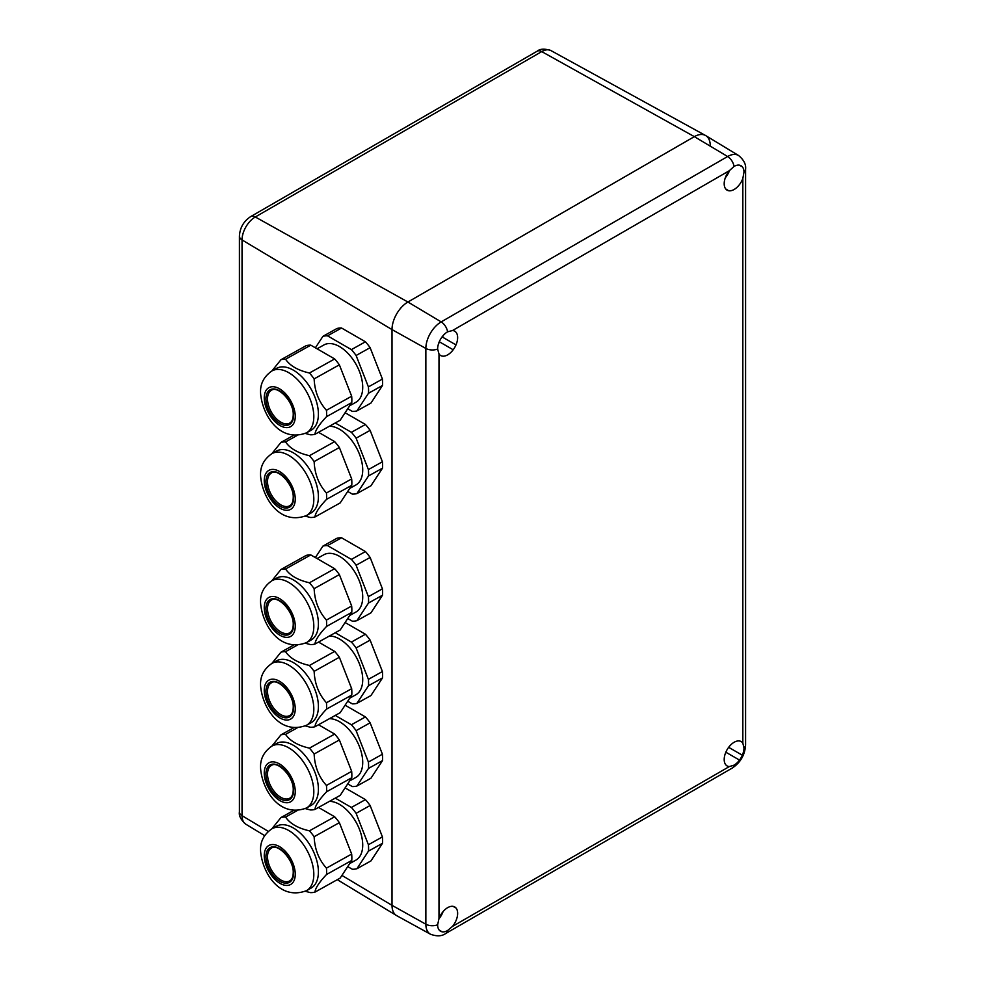 <?xml version="1.0" encoding="UTF-8"?>
<svg xmlns="http://www.w3.org/2000/svg" width="985" height="985" viewBox="0 0 985 985"><rect width="100%" height="100%" fill="white"/><g stroke="black" fill="none" stroke-linecap="round" stroke-linejoin="round"><path stroke-width="1.48" d="M739.501 165.172L742.321 166.797A14.061 8.126 120 0 0 741.052 165.739A14.061 8.126 120 0 0 739.501 165.172L739.501 165.172A14.061 8.114 120 0 0 734.022 166.44L729.319 170.713A14.061 8.126 120 0 0 725.846 189.108A14.061 8.126 120 0 0 727.102 190.167A14.061 8.126 120 0 0 728.654 190.733A14.061 8.126 120 0 0 742.838 178.519L743.971 172.178A14.061 8.114 120 0 0 742.321 166.797L739.292 165.135M439.285 341.746L439.285 341.746A14.061 8.114 120 0 0 437.635 349.035L438.99 353.947A14.061 8.126 120 0 0 440.578 355.487A14.061 8.126 120 0 0 453.186 349.773A14.061 8.126 120 0 0 455.993 344.898A14.061 8.126 120 0 0 454.639 331.132A14.061 8.126 120 0 0 452.509 330.529L447.584 331.81A14.061 8.114 120 0 0 442.093 336.882A14.061 8.126 120 0 0 439.285 341.746L439.753 342.017A13.741 7.929 120 0 1 438.657 343.371M734.133 742.259A14.061 8.126 120 0 0 728.654 747.332A14.061 8.126 120 0 0 725.846 752.208A14.061 8.126 120 0 0 727.016 765.874A14.061 8.126 120 0 0 729.319 766.576L734.022 765.16A14.061 8.114 120 0 0 739.501 760.088A14.061 8.126 120 0 0 742.321 755.224A14.061 8.114 120 0 0 743.971 747.935L742.838 743.158A14.061 8.126 120 0 0 741.089 741.52A14.061 8.126 120 0 0 734.133 742.259M437.635 924.792A14.061 8.114 120 0 0 439.285 930.172L439.285 930.172A14.061 8.126 120 0 0 440.541 931.231A14.061 8.126 120 0 0 442.093 931.798A14.061 8.114 120 0 0 447.584 930.542L452.509 926.392A14.061 8.126 120 0 0 455.993 907.998A14.061 8.126 120 0 0 454.725 906.939A14.061 8.126 120 0 0 453.186 906.372A14.061 8.126 120 0 0 447.695 907.641A14.061 8.126 120 0 0 438.99 918.586L437.635 924.792A9.382 5.418 180 0 1 425.852 924.213L392.005 905.338A22.507 12.99 120 0 0 396.795 915.718L430.47 934.211A21.682 12.522 -60 0 1 425.852 924.213L425.852 348.456L392.005 329.581L392.005 905.338A22.507 12.99 120 0 0 396.524 915.558A22.507 12.99 120 0 0 396.82 915.73M453.186 349.773L439.753 342.017M729.011 747.529L742.321 755.224L729.011 747.529A13.741 7.929 120 0 0 729.503 746.261M725.342 177.719A13.741 7.929 120 0 0 729.503 170.491M725.711 188.948L728.654 190.733L725.846 189.108M437.635 349.035A9.382 5.418 180 0 1 425.852 348.456A21.682 12.522 -60 0 1 441.181 321.898L727.62 156.517A21.682 12.522 -60 0 1 738.602 155.519L705.74 135.61A22.507 12.99 120 0 0 694.351 136.644L407.913 302.013A22.507 12.99 120 0 0 392.005 329.581L392.005 905.338L341.93 875.406M442.56 337.153L455.993 344.898L442.56 337.153A13.741 7.929 120 0 0 443.188 335.528M439.15 930.012L442.093 931.798L439.285 930.172M739.501 760.088L726.191 752.405A13.741 7.929 120 0 1 725.342 753.476M438.891 918.857A13.741 7.929 120 0 0 443.065 911.63M453.186 906.372L455.993 907.998L452.965 906.335M710.271 145.829A22.507 12.99 120 0 0 705.469 135.45A22.507 12.99 120 0 0 694.351 136.644L407.913 302.013A22.507 12.99 120 0 0 392.005 329.581L242.039 239.921L242.039 815.691A9.382 5.418 180 0 1 239.417 811.923L239.417 236.166A9.382 5.418 0 0 0 242.039 239.921A18.74 10.823 120 0 1 255.287 216.983L407.913 302.013L441.181 321.898A9.382 5.418 60 0 1 447.584 331.81M315.385 557.572L322.92 546.096A41.259 23.406 60.9 0 1 327.525 545.591L351.399 559.381A41.259 23.406 60.9 0 1 356.102 565.255L368.402 596.664A41.259 23.406 60.9 0 1 368.575 599.927A41.259 23.406 60.9 0 1 368.488 603.042L356.915 620.661A41.259 23.406 60.9 0 1 352.31 621.166L347.73 618.518M317.071 558.544L323.93 554.715A32.825 18.616 60.9 0 1 348.542 563.74A32.825 18.616 60.9 0 1 362.714 596.541A32.825 18.616 60.9 0 1 355.893 612.042L349.712 615.502M322.92 546.096L336.944 538.278A41.259 23.406 60.9 0 1 341.549 537.773L327.525 545.591M351.399 559.381L365.435 551.563L341.549 537.773M356.915 620.661L370.951 612.842L382.525 595.211L368.488 603.042M309.438 582.775L334.666 568.702A41.259 23.406 60.9 0 1 339.369 574.575L314.141 588.648A41.259 23.406 60.9 0 0 309.438 582.775C297.938 580.153 289.984 575.56 285.564 568.985L310.792 554.924L334.666 568.702M305.313 643.205L310.349 644.559A41.259 23.406 60.9 0 0 314.966 644.055L340.182 629.994L351.768 612.362L326.54 626.435A41.259 23.406 60.9 0 0 326.614 623.32A41.259 23.406 60.9 0 0 326.441 620.058C318.795 611.562 314.695 601.096 314.141 588.648M368.402 596.664L382.426 588.845L370.126 557.436L356.102 565.255M326.441 620.058L351.67 605.997L339.369 574.575M351.67 605.997A41.259 23.406 60.9 0 1 351.842 609.247A41.259 23.406 60.9 0 1 351.768 612.362M285.564 568.985A41.259 23.406 60.9 0 0 280.959 569.49L306.187 555.417A41.259 23.406 60.9 0 1 310.792 554.924M271.934 580.707L276.514 578.146A35.448 20.106 60.9 0 1 303.097 587.885A35.448 20.106 60.9 0 1 318.401 623.32A35.448 20.106 60.9 0 1 311.038 640.065L306.446 642.626A35.448 20.106 60.9 0 0 313.809 625.869A35.448 20.106 60.9 0 0 298.517 590.446A35.448 20.106 60.9 0 0 271.934 580.707C263.857 586.321 260.065 593.721 260.569 602.906C262.17 624.133 279.198 652.932 306.446 642.626M382.426 588.845A41.259 23.406 60.9 0 1 382.599 592.108A41.259 23.406 60.9 0 1 382.525 595.211M365.435 551.563A41.259 23.406 60.9 0 1 370.126 557.436M314.966 644.055C315.274 640.164 319.14 634.278 326.54 626.435M280.959 569.49L271.885 580.731M335.245 798.121L351.399 807.454A41.259 23.406 60.9 0 1 356.102 813.327L368.402 844.736A41.259 23.406 60.9 0 1 368.575 847.999A41.259 23.406 60.9 0 1 368.488 851.102L356.915 868.733A41.259 23.406 60.9 0 1 352.31 869.238L347.73 866.591M329.409 801.384A32.825 18.616 60.9 0 1 362.714 844.613A32.825 18.616 60.9 0 1 355.893 860.114L349.712 863.562M351.399 807.454L365.435 799.623L345.107 787.889M356.915 868.733L370.951 860.915L382.525 843.283L368.488 851.102M309.438 830.835L334.666 816.774A41.259 23.406 60.9 0 1 339.369 822.647L314.141 836.708A41.259 23.406 60.9 0 0 309.438 830.835C297.938 828.225 289.984 823.62 285.564 817.058L297.162 810.593M305.313 891.277L310.349 892.619A41.259 23.406 60.9 0 0 314.966 892.127L340.182 878.066L351.768 860.434L326.54 874.495A41.259 23.406 60.9 0 0 326.614 871.38A41.259 23.406 60.9 0 0 326.441 868.13C318.795 859.634 314.695 849.156 314.141 836.708M368.402 844.736L382.426 836.905L370.126 805.496L356.102 813.327M334.666 816.774L318.524 807.454M326.441 868.13L351.67 854.057L339.369 822.647M351.67 854.057A41.259 23.406 60.9 0 1 351.842 857.319A41.259 23.406 60.9 0 1 351.768 860.434M285.564 817.058A41.259 23.406 60.9 0 0 280.959 817.55L293.665 810.47M271.934 828.767L276.514 826.218A35.448 20.106 60.9 0 1 303.097 835.957A35.448 20.106 60.9 0 1 318.401 871.38A35.448 20.106 60.9 0 1 311.038 888.125L306.446 890.686A35.448 20.106 60.9 0 0 313.809 873.941A35.448 20.106 60.9 0 0 298.517 838.518A35.448 20.106 60.9 0 0 271.934 828.767C263.857 834.393 260.065 841.793 260.569 850.978C262.17 872.193 279.198 901.004 306.446 890.686M382.426 836.905A41.259 23.406 60.9 0 1 382.599 840.168A41.259 23.406 60.9 0 1 382.525 843.283M365.435 799.623A41.259 23.406 60.9 0 1 370.126 805.496M314.966 892.127C315.274 888.224 319.14 882.351 326.54 874.495M280.959 817.55L271.885 828.791M335.245 632.752L351.399 642.072A41.259 23.406 60.9 0 1 356.102 647.945L368.402 679.354A41.259 23.406 60.9 0 1 368.575 682.617A41.259 23.406 60.9 0 1 368.488 685.732L356.915 703.352A41.259 23.406 60.9 0 1 352.31 703.856L347.73 701.209M329.409 636.002A32.825 18.616 60.9 0 1 362.714 679.231A32.825 18.616 60.9 0 1 355.893 694.733L349.712 698.193M351.399 642.072L365.435 634.241L345.107 622.508M356.915 703.352L370.951 695.533L382.525 677.902L368.488 685.732M309.438 665.466L334.666 651.393A41.259 23.406 60.9 0 1 339.369 657.266L314.141 671.339A41.259 23.406 60.9 0 0 309.438 665.466C297.938 662.843 289.984 658.251 285.564 651.676L297.162 645.212M305.313 725.896L310.349 727.25A41.259 23.406 60.9 0 0 314.966 726.745L340.182 712.684L351.768 695.053L326.54 709.114A41.259 23.406 60.9 0 0 326.614 706.011A41.259 23.406 60.9 0 0 326.441 702.748C318.795 694.253 314.695 683.775 314.141 671.339M368.402 679.354L382.426 671.536L370.126 640.115L356.102 647.945M334.666 651.393L318.524 642.072M326.441 702.748L351.67 688.687L339.369 657.266M351.67 688.687A41.259 23.406 60.9 0 1 351.842 691.938A41.259 23.406 60.9 0 1 351.768 695.053M285.564 651.676A41.259 23.406 60.9 0 0 280.959 652.181L293.665 645.089M271.934 663.397L276.514 660.837A35.448 20.106 60.9 0 1 303.097 670.576A35.448 20.106 60.9 0 1 318.401 706.011A35.448 20.106 60.9 0 1 311.038 722.756L306.446 725.305A35.448 20.106 60.9 0 0 313.809 708.56A35.448 20.106 60.9 0 0 298.517 673.137A35.448 20.106 60.9 0 0 271.934 663.397C263.857 669.012 260.065 676.412 260.569 685.597C262.17 706.811 279.198 735.623 306.446 725.305M382.426 671.536A41.259 23.406 60.9 0 1 382.599 674.787A41.259 23.406 60.9 0 1 382.525 677.902M365.435 634.241A41.259 23.406 60.9 0 1 370.126 640.115M314.966 726.745C315.274 722.842 319.14 716.969 326.54 709.114M280.959 652.181L271.885 663.41M335.245 715.43L351.399 724.763A41.259 23.406 60.9 0 1 356.102 730.636L368.402 762.045A41.259 23.406 60.9 0 1 368.575 765.308A41.259 23.406 60.9 0 1 368.488 768.423L356.915 786.042A41.259 23.406 60.9 0 1 352.31 786.547L347.73 783.9M329.409 718.693A32.825 18.616 60.9 0 1 362.714 761.922A32.825 18.616 60.9 0 1 355.893 777.424L349.712 780.871M351.399 724.763L365.435 716.932L345.107 705.198M356.915 786.042L370.951 778.224L382.525 760.592L368.488 768.423M309.438 748.144L334.666 734.084A41.259 23.406 60.9 0 1 339.369 739.957L314.141 754.017A41.259 23.406 60.9 0 0 309.438 748.144C297.938 745.534 289.984 740.942 285.564 734.367L297.162 727.903M305.313 808.587L310.349 809.941A41.259 23.406 60.9 0 0 314.966 809.436L340.182 795.375L351.768 777.744L326.54 791.805A41.259 23.406 60.9 0 0 326.614 788.689A41.259 23.406 60.9 0 0 326.441 785.439C318.795 776.943 314.695 766.465 314.141 754.017M368.402 762.045L382.426 754.227L370.126 722.805L356.102 730.636M334.666 734.084L318.524 724.763M326.441 785.439L351.67 771.366L339.369 739.957M351.67 771.366A41.259 23.406 60.9 0 1 351.842 774.629A41.259 23.406 60.9 0 1 351.768 777.744M285.564 734.367A41.259 23.406 60.9 0 0 280.959 734.859L293.665 727.78M271.934 746.076L276.514 743.527A35.448 20.106 60.9 0 1 303.097 753.266A35.448 20.106 60.9 0 1 318.401 788.702A35.448 20.106 60.9 0 1 311.038 805.447L306.446 807.995A35.448 20.106 60.9 0 0 313.809 791.25A35.448 20.106 60.9 0 0 298.517 755.827A35.448 20.106 60.9 0 0 271.934 746.076C263.857 751.703 260.065 759.103 260.569 768.288C262.17 789.502 279.198 818.313 306.446 807.995M382.426 754.227A41.259 23.406 60.9 0 1 382.599 757.477A41.259 23.406 60.9 0 1 382.525 760.592M365.435 716.932A41.259 23.406 60.9 0 1 370.126 722.805M314.966 809.436C315.274 805.533 319.14 799.66 326.54 791.805M280.959 734.859L271.885 746.101M315.385 347.803L322.92 336.328A41.259 23.406 60.9 0 1 327.525 335.836L351.399 349.613A41.259 23.406 60.9 0 1 356.102 355.487L368.402 386.896A41.259 23.406 60.9 0 1 368.575 390.159A41.259 23.406 60.9 0 1 368.488 393.274L356.915 410.905A41.259 23.406 60.9 0 1 352.31 411.398L347.73 408.75M317.071 348.776L323.93 344.947A32.825 18.616 60.9 0 1 348.542 353.972A32.825 18.616 60.9 0 1 362.714 386.773A32.825 18.616 60.9 0 1 355.893 402.286L349.712 405.734M322.92 336.328L336.944 328.51A41.259 23.406 60.9 0 1 341.549 328.005L327.525 335.836M351.399 349.613L365.435 341.795L341.549 328.005M356.915 410.905L370.951 403.074L382.525 385.455L368.488 393.274M309.438 373.007L334.666 358.946A41.259 23.406 60.9 0 1 339.369 364.819L314.141 378.88A41.259 23.406 60.9 0 0 309.438 373.007C297.938 370.385 289.984 365.792 285.564 359.217L310.792 345.156L334.666 358.946M305.313 433.437L310.349 434.791A41.259 23.406 60.9 0 0 314.966 434.286L340.182 420.226L351.768 402.594L326.54 416.667A41.259 23.406 60.9 0 0 326.614 413.552A41.259 23.406 60.9 0 0 326.441 410.289C318.795 401.794 314.695 391.328 314.141 378.88M368.402 386.896L382.426 379.077L370.126 347.668L356.102 355.487M326.441 410.289L351.67 396.229L339.369 364.819M351.67 396.229A41.259 23.406 60.9 0 1 351.842 399.491A41.259 23.406 60.9 0 1 351.768 402.594M285.564 359.217A41.259 23.406 60.9 0 0 280.959 359.722L306.187 345.661A41.259 23.406 60.9 0 1 310.792 345.156M271.934 370.939L276.514 368.378A35.448 20.106 60.9 0 1 303.097 378.129A35.448 20.106 60.9 0 1 318.401 413.552A35.448 20.106 60.9 0 1 311.038 430.297L306.446 432.858A35.448 20.106 60.9 0 0 313.809 416.113A35.448 20.106 60.9 0 0 298.517 380.678A35.448 20.106 60.9 0 0 271.934 370.939C263.857 376.553 260.065 383.953 260.569 393.138C262.17 414.365 279.198 443.164 306.446 432.858M382.426 379.077A41.259 23.406 60.9 0 1 382.599 382.34A41.259 23.406 60.9 0 1 382.525 385.455M365.435 341.795A41.259 23.406 60.9 0 1 370.126 347.668M314.966 434.286C315.274 430.396 319.14 424.51 326.54 416.667M280.959 359.722L271.885 370.963M335.245 422.984L351.399 432.304A41.259 23.406 60.9 0 1 356.102 438.177L368.402 469.586A41.259 23.406 60.9 0 1 368.575 472.849A41.259 23.406 60.9 0 1 368.488 475.964L356.915 493.596A41.259 23.406 60.9 0 1 352.31 494.088L347.73 491.441M329.409 426.246A32.825 18.616 60.9 0 1 362.714 469.463A32.825 18.616 60.9 0 1 355.893 484.965L349.712 488.425M351.399 432.304L365.435 424.486L345.107 412.74M356.915 493.596L370.951 485.765L382.525 468.134L368.488 475.964M309.438 455.698L334.666 441.625A41.259 23.406 60.9 0 1 339.369 447.498L314.141 461.571A41.259 23.406 60.9 0 0 309.438 455.698C297.938 453.075 289.984 448.483 285.564 441.908L297.162 435.444M305.313 516.128L310.349 517.482A41.259 23.406 60.9 0 0 314.966 516.977L340.182 502.916L351.768 485.285L326.54 499.358A41.259 23.406 60.9 0 0 326.614 496.243A41.259 23.406 60.9 0 0 326.441 492.98C318.795 484.485 314.695 474.019 314.141 461.571M368.402 469.586L382.426 461.768L370.126 430.359L356.102 438.177M334.666 441.625L318.524 432.304M326.441 492.98L351.67 478.919L339.369 447.498M351.67 478.919A41.259 23.406 60.9 0 1 351.842 482.17A41.259 23.406 60.9 0 1 351.768 485.285M285.564 441.908A41.259 23.406 60.9 0 0 280.959 442.413L293.665 435.321M271.934 453.629L276.514 451.068A35.448 20.106 60.9 0 1 303.097 460.808A35.448 20.106 60.9 0 1 318.401 496.243A35.448 20.106 60.9 0 1 311.038 512.988L306.446 515.549A35.448 20.106 60.9 0 0 313.809 498.804A35.448 20.106 60.9 0 0 298.517 463.369A35.448 20.106 60.9 0 0 271.934 453.629C263.857 459.244 260.065 466.644 260.569 475.829C262.17 497.056 279.198 525.855 306.446 515.549M382.426 461.768A41.259 23.406 60.9 0 1 382.599 465.031A41.259 23.406 60.9 0 1 382.525 468.134M365.435 424.486A41.259 23.406 60.9 0 1 370.126 430.359M314.966 516.977C315.274 513.087 319.14 507.201 326.54 499.358M280.959 442.413L271.885 453.654M734.022 166.44A9.382 5.418 60 0 0 727.62 156.517L694.351 136.644L541.738 51.602L255.287 216.983A9.382 5.418 60 0 0 250.719 216.577L537.157 51.208A9.382 5.418 60 0 1 541.738 51.602A18.74 10.823 120 0 1 550.984 50.604L705.445 135.438M438.99 353.947L438.99 918.586M452.509 926.392L729.319 766.576M742.838 743.158L742.838 178.519M729.319 170.713L452.509 330.529M447.584 930.542A9.382 5.418 60 0 1 445.749 933.46C441.92 936.316 436.823 936.563 430.47 934.211M738.602 155.519C743.823 159.878 746.15 164.421 745.583 169.137A9.382 5.418 180 0 1 743.971 172.178M734.022 765.16A9.382 5.418 60 0 1 732.2 768.091L445.749 933.46M745.583 169.137L745.583 744.894A9.382 5.418 180 0 1 743.971 747.935M268.277 831.377L242.039 815.691A18.74 10.823 120 0 0 245.807 824.199L264.645 835.612M264.251 607.979A22.323 12.657 60.9 0 1 279.481 598.548A22.323 12.657 60.9 0 1 295.254 625.881A22.323 12.657 60.9 0 1 280.023 635.313A22.323 12.657 60.9 0 1 264.251 607.979M265.938 608.952A19.885 11.278 60.9 0 1 279.506 600.554A19.885 11.278 60.9 0 1 293.555 624.896A19.885 11.278 60.9 0 1 279.986 633.306A19.885 11.278 60.9 0 1 265.938 608.952M267.526 608.952A18.752 10.638 60.9 0 1 271.429 600.099C277.573 594.989 293.825 611.426 293.234 624.465C293.161 628.824 291.979 631.619 289.688 632.85A18.752 10.638 60.9 0 1 275.628 627.704A18.752 10.638 60.9 0 1 267.526 608.952M264.251 856.039A22.323 12.657 60.9 0 1 279.481 846.607A22.323 12.657 60.9 0 1 295.254 873.941A22.323 12.657 60.9 0 1 280.023 883.373A22.323 12.657 60.9 0 1 264.251 856.039M265.938 857.024A19.885 11.278 60.9 0 1 279.506 848.627A19.885 11.278 60.9 0 1 293.555 872.969A19.885 11.278 60.9 0 1 279.986 881.366A19.885 11.278 60.9 0 1 265.938 857.024M267.526 857.024A18.752 10.638 60.9 0 1 271.429 848.159C277.573 843.049 293.825 859.499 293.234 872.525C293.161 876.884 291.979 879.679 289.688 880.922A18.752 10.638 60.9 0 1 275.628 875.763A18.752 10.638 60.9 0 1 267.526 857.024M264.251 690.67A22.323 12.657 60.9 0 1 279.481 681.238A22.323 12.657 60.9 0 1 295.254 708.56A22.323 12.657 60.9 0 1 280.023 717.991A22.323 12.657 60.9 0 1 264.251 690.67M265.938 691.642A19.885 11.278 60.9 0 1 279.506 683.245A19.885 11.278 60.9 0 1 293.555 707.587A19.885 11.278 60.9 0 1 279.986 715.984A19.885 11.278 60.9 0 1 265.938 691.642M267.526 691.642A18.752 10.638 60.9 0 1 271.429 682.79C277.573 677.68 293.825 694.117 293.234 707.156C293.161 711.502 291.979 714.31 289.688 715.541A18.752 10.638 60.9 0 1 275.628 710.394A18.752 10.638 60.9 0 1 267.526 691.642M264.251 773.36A22.323 12.657 60.9 0 1 279.481 763.929A22.323 12.657 60.9 0 1 295.254 791.25A22.323 12.657 60.9 0 1 280.023 800.682A22.323 12.657 60.9 0 1 264.251 773.36M265.938 774.333A19.885 11.278 60.9 0 1 279.506 765.936A19.885 11.278 60.9 0 1 293.555 790.278A19.885 11.278 60.9 0 1 279.986 798.675A19.885 11.278 60.9 0 1 265.938 774.333M267.526 774.333A18.752 10.638 60.9 0 1 271.429 765.468C277.573 760.358 293.825 776.808 293.234 789.847C293.161 794.193 291.979 797 289.688 798.232A18.752 10.638 60.9 0 1 275.628 793.073A18.752 10.638 60.9 0 1 267.526 774.333M264.251 398.211A22.323 12.657 60.9 0 1 279.481 388.779A22.323 12.657 60.9 0 1 295.254 416.113A22.323 12.657 60.9 0 1 280.023 425.545A22.323 12.657 60.9 0 1 264.251 398.211M265.938 399.184A19.885 11.278 60.9 0 1 279.506 390.786A19.885 11.278 60.9 0 1 293.555 415.128A19.885 11.278 60.9 0 1 279.986 423.538A19.885 11.278 60.9 0 1 265.938 399.184M267.526 399.184A18.752 10.638 60.9 0 1 271.429 390.331C277.573 385.221 293.825 401.671 293.234 414.697C293.161 419.056 291.979 421.851 289.688 423.094A18.752 10.638 60.9 0 1 275.628 417.935A18.752 10.638 60.9 0 1 267.526 399.184M264.251 480.902A22.323 12.657 60.9 0 1 279.481 471.47A22.323 12.657 60.9 0 1 295.254 498.804A22.323 12.657 60.9 0 1 280.023 508.235A22.323 12.657 60.9 0 1 264.251 480.902M265.938 481.874A19.885 11.278 60.9 0 1 279.506 473.477A19.885 11.278 60.9 0 1 293.555 497.819A19.885 11.278 60.9 0 1 279.986 506.228A19.885 11.278 60.9 0 1 265.938 481.874M267.526 481.874A18.752 10.638 60.9 0 1 271.429 473.022C277.573 467.912 293.825 484.349 293.234 497.388C293.161 501.747 291.979 504.542 289.688 505.773A18.752 10.638 60.9 0 1 275.628 500.626A18.752 10.638 60.9 0 1 267.526 481.874M732.2 768.091C740.511 762.575 744.98 754.842 745.583 744.894M537.157 51.208C540.088 48.721 544.705 48.524 550.984 50.604M239.417 811.923C238.727 815.703 240.857 819.803 245.807 824.199M239.417 236.166C239.897 227.744 243.677 221.219 250.719 216.577M337.313 879.667L396.524 915.558"/></g></svg>
